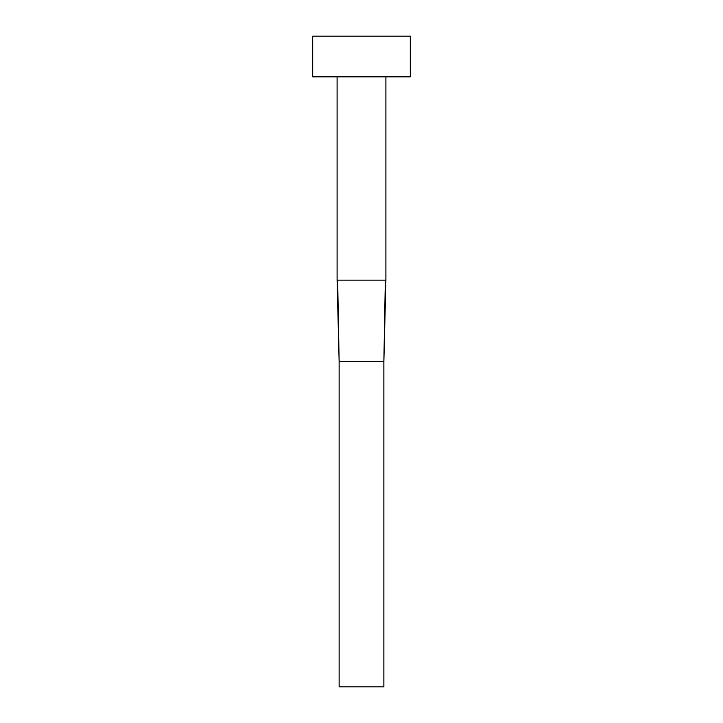 <?xml version="1.0" encoding="UTF-8"?>
<svg xmlns="http://www.w3.org/2000/svg" width="723" height="723" viewBox="0 0 723 723"><rect width="100%" height="100%" fill="white"/><g stroke="black" fill="none" stroke-linecap="round" stroke-linejoin="round"><path stroke-width="1.08" d="M337.659 280.163L385.901 280.163L385.901 76.819L385.901 280.163L385.341 280.163L383.868 361.5L385.341 280.163L337.099 280.163L337.659 280.163L339.132 361.5L337.659 280.163M337.099 76.819L337.099 280.163L337.099 76.819M312.697 36.15L312.697 76.819L410.303 76.819L410.303 36.15L312.697 36.15L312.697 76.819L410.303 76.819L410.303 36.15L312.697 36.15M339.132 361.5L383.868 361.5L383.868 686.85L339.132 686.85L339.132 361.5L383.868 361.5L383.868 686.85L339.132 686.85L339.132 361.5L337.108 280.163M385.892 280.163L383.868 361.5"/></g></svg>
